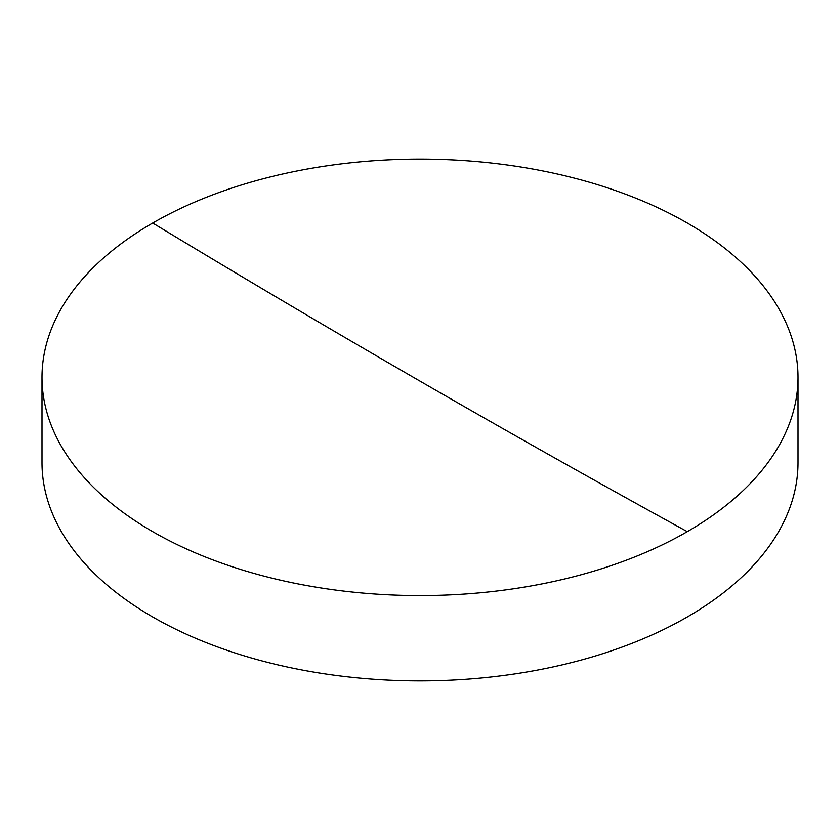 <?xml version="1.0" encoding="UTF-8"?>
<svg xmlns="http://www.w3.org/2000/svg" width="840" height="840" viewBox="0 0 840 840"><rect width="100%" height="100%" fill="white"/><g stroke="black" fill="none" stroke-linecap="round" stroke-linejoin="round"><path stroke-width="1.26" d="M42 377.339L42 462.661A378 218.232 0 0 0 152.712 616.97A378 218.232 0 0 0 687.288 616.97A378 218.232 0 0 0 798 462.661L798 377.339A378 218.232 180 0 1 687.288 531.657A378 218.232 180 0 1 152.712 531.657A378 218.232 180 0 1 42 377.339A378 218.232 180 0 1 152.712 223.031A378 218.232 180 0 1 687.288 223.031A378 218.232 180 0 1 798 377.339M687.288 531.657A15456.326 8923.761 60 0 1 152.712 223.031"/></g></svg>

